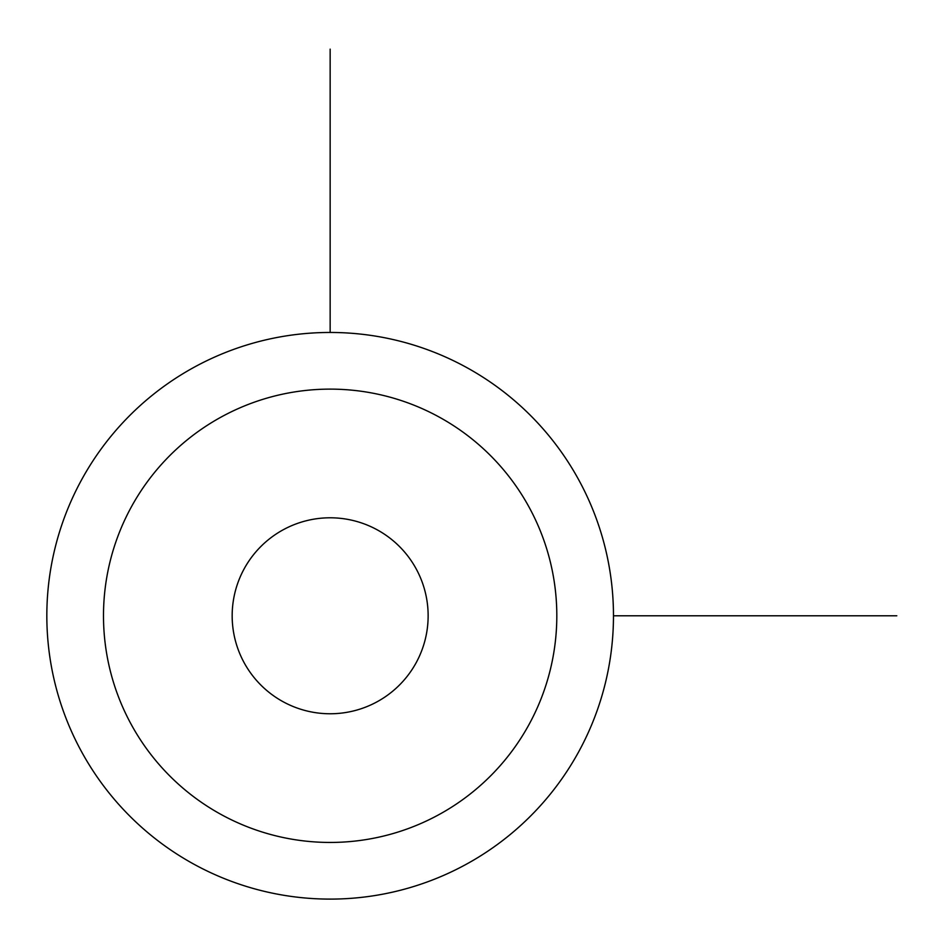 <?xml version="1.0" encoding="UTF-8"?>
<svg xmlns="http://www.w3.org/2000/svg" width="944" height="944" viewBox="0 0 944 944"><rect width="100%" height="100%" fill="white"/><g stroke="black" fill="none" stroke-linecap="round" stroke-linejoin="round"><path stroke-width="1.42" d="M578.79 751.613A283.318 283.318 0 0 1 194.322 864.421A283.318 283.318 0 0 1 81.514 479.953A283.318 283.318 0 0 1 465.982 367.145A283.318 283.318 0 0 1 578.79 751.613M529.065 724.449A226.654 226.654 0 0 1 221.486 814.696A226.654 226.654 0 0 1 131.24 507.117A226.654 226.654 0 0 1 438.818 416.87A226.654 226.654 0 0 1 529.065 724.449M244.166 568.807A97.987 97.987 0 0 1 377.128 529.785A97.987 97.987 0 0 1 416.139 662.759A97.987 97.987 0 0 1 283.176 701.77A97.987 97.987 0 0 1 244.166 568.807M613.482 615.783L896.8 615.783M330.152 332.453L330.152 49.135"/></g></svg>
